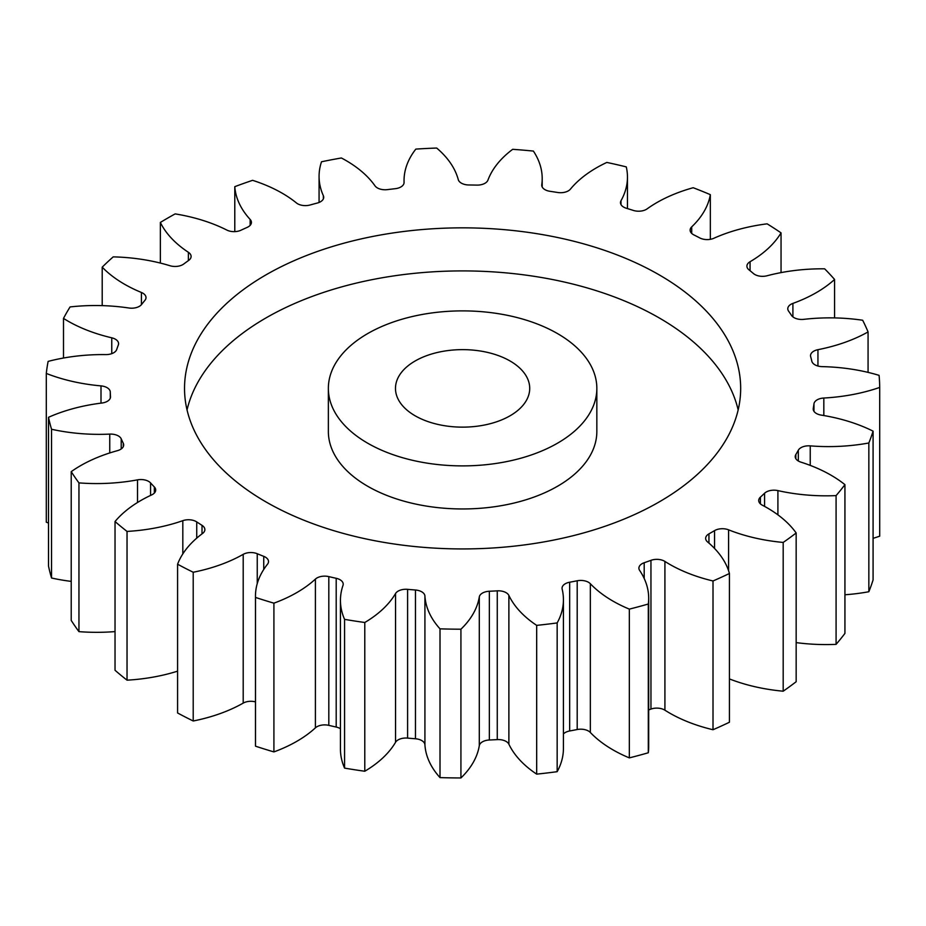 <?xml version="1.0" encoding="UTF-8"?>
<svg xmlns="http://www.w3.org/2000/svg" width="926" height="926" viewBox="0 0 926 926"><rect width="100%" height="100%" fill="white"/><g stroke="black" fill="none" stroke-linecap="round" stroke-linejoin="round"><path stroke-width="1.39" d="M367.68 443.195A134.235 77.506 0 0 0 513.965 459.99A134.235 77.506 0 0 0 596.842 388.388A134.235 77.506 0 0 0 557.521 333.591A134.235 77.506 0 0 0 411.225 316.785A134.235 77.506 0 0 0 328.36 388.388A134.235 77.506 0 0 0 367.68 443.195M596.842 388.388L596.842 431.447A134.235 77.506 180 0 1 513.965 503.061A134.235 77.506 180 0 1 367.68 486.254A134.235 77.506 180 0 1 328.36 431.447L328.36 388.388M187.04 409.917A278.066 160.545 180 0 1 373.687 279.339A278.066 160.545 180 0 1 659.219 317.931A278.066 160.545 180 0 1 738.161 409.917M659.219 274.872A278.066 160.545 0 0 0 356.186 240.066A278.066 160.545 0 0 0 184.529 388.388A278.066 160.545 0 0 0 265.97 501.915A278.066 160.545 0 0 0 569.015 536.71A278.066 160.545 0 0 0 740.673 388.388A278.066 160.545 0 0 0 659.219 274.872M510.064 360.99A67.123 38.753 0 0 0 436.91 352.586A67.123 38.753 0 0 0 395.483 388.388A67.123 38.753 0 0 0 415.137 415.797A67.123 38.753 0 0 0 488.28 424.189A67.123 38.753 0 0 0 529.718 388.388A67.123 38.753 0 0 0 510.064 360.99M796.163 532.971L796.163 681.721A417.105 240.818 0 0 1 783.188 691.201L783.188 542.439A417.105 240.818 0 0 0 796.163 532.971A132.823 76.684 180 0 0 767.237 507.888A132.823 76.684 180 0 0 762.33 505.202A10.927 6.308 180 0 1 761.924 504.971A10.927 6.308 180 0 1 758.718 500.515A10.927 6.308 180 0 1 760.408 497.135L760.408 503.883M796.163 642.609A132.823 76.684 180 0 0 836.085 644.357L836.085 495.607A417.105 240.818 0 0 0 844.929 484.657A132.823 76.684 180 0 0 830.946 475.154A132.823 76.684 180 0 0 800.909 462.143A10.927 6.308 180 0 1 798.432 461.067A10.927 6.308 180 0 1 795.226 456.611A10.927 6.308 180 0 1 795.828 454.562L795.828 458.659M798.328 461.009L798.328 450.21A10.927 6.308 180 0 1 810.238 445.869A132.823 76.684 180 0 0 868.843 442.987A417.105 240.818 0 0 0 873.079 431.157A132.823 76.684 180 0 0 821.246 415.114A10.927 6.308 180 0 1 816.419 413.494A10.927 6.308 180 0 1 813.213 409.026A10.927 6.308 180 0 1 813.271 408.401L813.271 409.651M813.966 411.318L813.966 403.84A10.927 6.308 180 0 1 823.827 398.03A132.823 76.684 180 0 0 879.7 387.427A417.105 240.818 0 0 0 879.087 375.354A132.823 76.684 180 0 0 822.253 366.638A10.927 6.308 180 0 1 814.915 364.798A10.927 6.308 180 0 1 811.813 361.175A352.378 203.442 180 0 0 810.667 356.637A10.927 6.308 180 0 1 810.528 355.653A10.927 6.308 180 0 1 817.947 349.681L817.947 366.025M817.947 349.681A132.823 76.684 180 0 0 868.067 331.925A417.105 240.818 0 0 0 862.662 320.246A132.823 76.684 180 0 0 803.861 319.343A10.927 6.308 180 0 1 793.999 317.618A10.927 6.308 180 0 1 791.533 315.419A352.378 203.442 180 0 0 788.593 311.148A10.927 6.308 180 0 1 787.783 308.752A10.927 6.308 180 0 1 792.899 303.404L792.899 316.866M792.899 303.404A132.823 76.684 180 0 0 834.581 279.455A417.105 240.818 0 0 0 824.649 268.818A132.823 76.684 180 0 0 767.087 275.763A10.927 6.308 180 0 1 754.806 274.49A10.927 6.308 180 0 1 753.509 273.587A352.378 203.442 180 0 0 748.96 269.825A10.927 6.308 180 0 1 746.912 266.156A10.927 6.308 180 0 1 750.06 261.722L750.06 270.716M750.06 261.722A132.823 76.684 180 0 0 781.046 232.866A417.105 240.818 0 0 0 767.133 223.837A132.823 76.684 180 0 0 713.888 238.26A10.927 6.308 180 0 1 699.813 237.947A352.378 203.442 180 0 0 693.875 234.903A10.927 6.308 180 0 1 693.319 234.602A10.927 6.308 180 0 1 690.125 230.134A10.927 6.308 180 0 1 691.71 226.858L691.71 233.41M691.71 226.858A132.823 76.684 180 0 0 710.335 194.657A417.105 240.818 0 0 0 693.192 187.723A132.823 76.684 180 0 0 647.147 208.848A10.927 6.308 180 0 1 633.326 210.422A352.378 203.442 180 0 0 626.335 208.246A10.927 6.308 180 0 1 623.684 207.111A10.927 6.308 180 0 1 620.478 202.655A10.927 6.308 180 0 1 621.01 200.71L621.01 204.6M621.01 200.71A132.823 76.684 180 0 0 627.458 177.109A132.823 76.684 180 0 0 626.277 166.888A417.105 240.818 0 0 0 606.819 162.432A132.823 76.684 180 0 0 570.451 189.112A10.927 6.308 180 0 1 557.626 192.481A352.378 203.442 180 0 0 549.963 191.3A10.927 6.308 180 0 1 544.939 189.645A10.927 6.308 180 0 1 541.745 185.188A10.927 6.308 180 0 1 541.779 184.679L541.779 185.686M541.779 184.679A132.823 76.684 180 0 0 542.196 178.544A132.823 76.684 180 0 0 533.388 151.077A417.105 240.818 0 0 0 512.68 149.317A132.823 76.684 180 0 0 487.944 180.13A10.927 6.308 180 0 1 476.821 185.107A352.378 203.442 180 0 0 468.88 184.98A10.927 6.308 180 0 1 461.345 183.128A10.927 6.308 180 0 1 458.266 179.632A132.823 76.684 180 0 0 436.678 148.044A417.105 240.818 0 0 0 415.832 149.098A132.823 76.684 180 0 0 404.037 180.686L404.037 183.001M404.072 182.642L404.072 182.364A10.927 6.308 180 0 1 404.072 182.503A10.927 6.308 180 0 1 395.228 188.696A352.378 203.442 180 0 0 387.462 189.622A10.927 6.308 180 0 1 377.391 187.92A10.927 6.308 180 0 1 374.995 185.837A132.823 76.684 180 0 0 345.838 160.429A132.823 76.684 180 0 0 341.37 157.976A417.105 240.818 0 0 0 321.507 161.772A132.823 76.684 180 0 0 319.076 176.391L319.076 202.458M323.359 198.893L323.359 195.71A10.927 6.308 180 0 1 323.706 197.296A10.927 6.308 180 0 1 317.282 203.049A352.378 203.442 180 0 0 310.083 204.993A10.927 6.308 180 0 1 297.628 203.766A10.927 6.308 180 0 1 296.447 202.956A132.823 76.684 180 0 0 282.117 193.164A132.823 76.684 180 0 0 252.601 180.327A417.105 240.818 0 0 0 234.787 186.67L234.787 231.627M783.188 691.201A132.823 76.684 180 0 1 729.433 678.92M713.008 580.972L713.008 729.734A417.105 240.818 0 0 0 729.433 722.234L729.433 573.483A417.105 240.818 0 0 1 713.008 580.972A132.823 76.684 180 0 1 664.914 561.434L664.914 710.196A10.927 6.308 0 0 0 650.955 709.085A352.378 203.442 180 0 1 648.686 709.906M713.008 729.734A132.823 76.684 180 0 1 664.914 710.196M650.955 709.085L650.955 560.334A352.378 203.442 180 0 1 644.195 562.742A10.927 6.308 180 0 0 638.905 568.147A10.927 6.308 180 0 0 639.646 570.439A132.823 76.684 180 0 1 648.686 598.231L648.686 746.993A132.823 76.684 180 0 1 648.304 752.769A417.105 240.818 0 0 1 629.333 757.885A132.823 76.684 180 0 1 590.337 732.466A10.927 6.308 0 0 0 577.199 729.526A352.378 203.442 180 0 1 569.664 730.973A10.927 6.308 0 0 0 563.425 733.924M577.199 729.526L577.199 580.776A352.378 203.442 180 0 1 569.664 582.222A10.927 6.308 180 0 0 562.047 588.23A10.927 6.308 180 0 0 562.151 589.098A132.823 76.684 180 0 1 563.425 599.666L563.425 748.428A132.823 76.684 180 0 1 557.163 771.682A417.105 240.818 0 0 1 536.675 774.136A132.823 76.684 180 0 1 508.883 744.203A10.927 6.308 0 0 0 497.262 739.608A352.378 203.442 180 0 1 489.356 740.001A10.927 6.308 0 0 0 479.298 745.696A132.823 76.684 180 0 1 460.928 777.956A417.105 240.818 0 0 1 440.012 777.608A132.823 76.684 180 0 1 424.918 744.782A10.927 6.308 0 0 0 415.461 738.763A352.378 203.442 180 0 1 407.602 738.103A10.927 6.308 0 0 0 395.541 742.305A132.823 76.684 180 0 1 364.786 771.242A417.105 240.818 0 0 1 344.576 768.117A132.823 76.684 180 0 1 340.444 749.146L340.444 600.384A132.823 76.684 180 0 1 342.99 585.417A10.927 6.308 180 0 0 343.21 584.19A10.927 6.308 180 0 0 336.196 578.299A352.378 203.442 180 0 1 328.811 576.609L328.811 725.359A10.927 6.308 0 0 0 315.407 727.848A132.823 76.684 180 0 1 273.911 751.912A417.105 240.818 0 0 1 255.495 746.171A132.823 76.684 180 0 1 255.472 744.851L255.472 596.089A132.823 76.684 180 0 1 267.521 564.189A10.927 6.308 180 0 0 268.505 561.561A10.927 6.308 180 0 0 263.748 556.352A352.378 203.442 180 0 1 257.243 553.725L257.243 583.623M340.444 728.75A10.927 6.308 0 0 0 336.196 727.049A352.378 203.442 180 0 1 328.811 725.359M255.472 701.873A10.927 6.308 0 0 0 243.202 703.112A132.823 76.684 180 0 1 193.21 720.995A417.105 240.818 0 0 1 177.584 712.962L177.584 564.212A132.823 76.684 180 0 1 202.562 533.469A10.927 6.308 180 0 0 204.866 529.591A10.927 6.308 180 0 0 202.018 525.343A352.378 203.442 180 0 1 196.74 521.917L196.74 538.133M177.584 671.165A132.823 76.684 180 0 1 127.036 680.17A417.105 240.818 0 0 1 115.032 670.274L115.032 521.523A132.823 76.684 180 0 1 151.609 494.935A10.927 6.308 180 0 0 155.707 490.016A10.927 6.308 180 0 0 154.341 486.96A352.378 203.442 180 0 1 150.568 482.921L150.568 495.433M115.032 631.59A132.823 76.684 180 0 1 78.953 631.636A417.105 240.818 0 0 1 71.221 620.408L71.221 471.658A132.823 76.684 180 0 1 117.44 450.661A10.927 6.308 180 0 0 123.679 444.966A10.927 6.308 180 0 0 123.274 443.253A352.378 203.442 180 0 1 121.213 438.831L121.213 448.948M71.221 581.389A132.823 76.684 180 0 1 51.543 578.009A417.105 240.818 0 0 1 48.511 566.064L48.511 417.302A132.823 76.684 180 0 1 101.872 403.03A10.927 6.308 180 0 0 110.518 396.86A10.927 6.308 180 0 0 110.507 396.606A352.378 203.442 180 0 1 110.275 392.022L110.275 398.168M48.511 523.04A132.823 76.684 180 0 1 46.3 522.183L46.3 373.433A417.105 240.818 0 0 1 48.129 361.395A132.823 76.684 180 0 1 105.749 354.6A10.927 6.308 180 0 0 116.711 349.496A352.378 203.442 180 0 1 118.32 345.004A10.927 6.308 180 0 0 118.574 343.662A10.927 6.308 180 0 0 111.757 337.816A132.823 76.684 180 0 1 63.5 318.405L63.5 358.026M879.7 387.427L879.7 536.177A132.823 76.684 180 0 1 873.079 538.33M868.843 442.987L868.843 591.737A417.105 240.818 0 0 0 873.079 579.908L873.079 431.157M868.843 591.737A132.823 76.684 180 0 1 844.929 594.77M836.085 644.357A417.105 240.818 0 0 0 844.929 633.407L844.929 484.657M764.587 506.406L764.587 493.234A352.378 203.442 180 0 1 760.408 497.135M764.587 493.234A10.927 6.308 180 0 1 777.909 490.606L777.909 514.856M836.085 495.607A132.823 76.684 180 0 1 777.909 490.606M798.328 450.21A352.378 203.442 180 0 1 795.828 454.562M813.966 403.84A352.378 203.442 180 0 1 813.271 408.401M404.072 182.364A132.823 76.684 180 0 1 404.037 180.686M323.359 195.71A132.823 76.684 180 0 1 319.076 176.391M250.147 225.354L250.147 219.439A132.823 76.684 180 0 1 234.787 186.67M250.147 219.439A10.927 6.308 180 0 1 251.421 222.402A10.927 6.308 180 0 1 247.173 227.391A352.378 203.442 180 0 0 240.934 230.238A10.927 6.308 180 0 1 226.858 230.076A132.823 76.684 180 0 0 175.153 213.894A417.105 240.818 0 0 0 160.36 222.437L160.36 263.065M188.383 260.623L188.383 252.289A132.823 76.684 180 0 1 160.36 222.437M188.383 252.289A10.927 6.308 180 0 1 191.103 256.444A10.927 6.308 180 0 1 188.661 260.414A352.378 203.442 180 0 0 183.742 264.014A10.927 6.308 180 0 1 169.967 265.727A132.823 76.684 180 0 0 113.203 256.872A417.105 240.818 0 0 0 102.207 267.151L102.207 305.626M141.412 304.7L141.412 292.466A132.823 76.684 180 0 1 102.207 267.151M141.412 292.466A10.927 6.308 180 0 1 146.007 297.605A10.927 6.308 180 0 1 144.931 300.337A352.378 203.442 180 0 0 141.574 304.492A10.927 6.308 180 0 1 128.864 307.999A132.823 76.684 180 0 0 70.075 306.934A417.105 240.818 0 0 0 63.5 318.405M101.003 403.134L101.003 385.887A132.823 76.684 180 0 1 46.3 373.433M101.003 385.887A10.927 6.308 180 0 1 110.275 392.022M48.511 417.302A417.105 240.818 0 0 0 51.543 429.259L51.543 578.009M109.754 452.953L109.754 434.109A132.823 76.684 180 0 1 51.543 429.259M109.754 434.109A10.927 6.308 180 0 1 121.213 438.831M71.221 471.658A417.105 240.818 0 0 0 78.953 482.886L78.953 631.636M137.523 502.494L137.523 479.853A132.823 76.684 180 0 1 78.953 482.886M137.523 479.853A10.927 6.308 180 0 1 150.568 482.921M115.032 521.523A417.105 240.818 0 0 0 127.036 531.42L127.036 680.17M182.816 553.91L182.816 520.667A132.823 76.684 180 0 1 127.036 531.42M182.816 520.667A10.927 6.308 180 0 1 196.74 521.917M177.584 564.212A417.105 240.818 0 0 0 193.21 572.245L193.21 720.995M243.202 703.112L243.202 554.35A132.823 76.684 180 0 1 193.21 572.245M243.202 554.35A10.927 6.308 180 0 1 257.243 553.725M315.407 727.848L315.407 579.097A132.823 76.684 180 0 1 273.911 603.162A417.105 240.818 0 0 1 255.495 597.42A132.823 76.684 180 0 1 255.472 596.089M315.407 579.097A10.927 6.308 180 0 1 328.811 576.609M395.541 742.305L395.541 593.554A132.823 76.684 180 0 1 364.786 622.492A417.105 240.818 0 0 1 344.576 619.367A132.823 76.684 180 0 1 340.444 600.384M395.541 593.554A10.927 6.308 180 0 1 407.602 589.341L407.602 738.103M415.461 738.763L415.461 590.012A352.378 203.442 180 0 1 407.602 589.341M415.461 590.012A10.927 6.308 180 0 1 424.918 596.031L424.918 744.782M479.298 745.696L479.298 596.946A132.823 76.684 180 0 1 460.928 629.205A417.105 240.818 0 0 1 440.012 628.847A132.823 76.684 180 0 1 424.918 596.031M479.298 596.946A10.927 6.308 180 0 1 489.356 591.251L489.356 740.001M497.262 739.608L497.262 590.846A352.378 203.442 180 0 1 489.356 591.251M497.262 590.846A10.927 6.308 180 0 1 508.883 595.453L508.883 744.203M563.425 599.666A132.823 76.684 180 0 1 557.163 622.932A417.105 240.818 0 0 1 536.675 625.374A132.823 76.684 180 0 1 508.883 595.453M577.199 580.776A10.927 6.308 180 0 1 590.337 583.716L590.337 732.466M648.686 598.231A132.823 76.684 180 0 1 648.304 604.018A417.105 240.818 0 0 1 629.333 609.123A132.823 76.684 180 0 1 590.337 583.716M650.955 560.334A10.927 6.308 180 0 1 664.914 561.434M714.559 548.47L714.559 530.621A352.378 203.442 180 0 1 708.946 533.862A10.927 6.308 180 0 0 705.658 538.376A10.927 6.308 180 0 0 707.591 541.953A132.823 76.684 180 0 1 729.433 573.483M714.559 530.621A10.927 6.308 180 0 1 728.588 529.834L728.588 570.729M783.188 542.439A132.823 76.684 180 0 1 728.588 529.834M868.067 331.925L868.067 372.379M834.581 279.455L834.581 317.919M781.046 232.866L781.046 272.614M710.335 194.657L710.335 239.325M255.495 597.42L255.495 746.171M273.911 603.162L273.911 751.912M344.576 619.367L344.576 768.117M364.786 622.492L364.786 771.242M440.012 628.847L440.012 777.608M460.928 629.205L460.928 777.956M536.675 625.374L536.675 774.136M557.163 622.932L557.163 771.682M629.333 609.123L629.333 757.885M648.304 604.018L648.304 752.769M708.946 533.862L708.946 543.111M644.195 562.742L644.195 578.484M569.664 582.222L569.664 730.973M336.196 727.049L336.196 578.299M263.748 569.455L263.748 556.352M202.018 533.874L202.018 525.343M154.341 493.072L154.341 486.96M123.274 446.668L123.274 443.253M111.757 353.651L111.757 337.816M823.827 398.03L823.827 415.543M810.238 445.869L810.238 465.396M542.196 178.544L542.196 186.994M627.458 177.109L627.458 208.581"/></g></svg>
